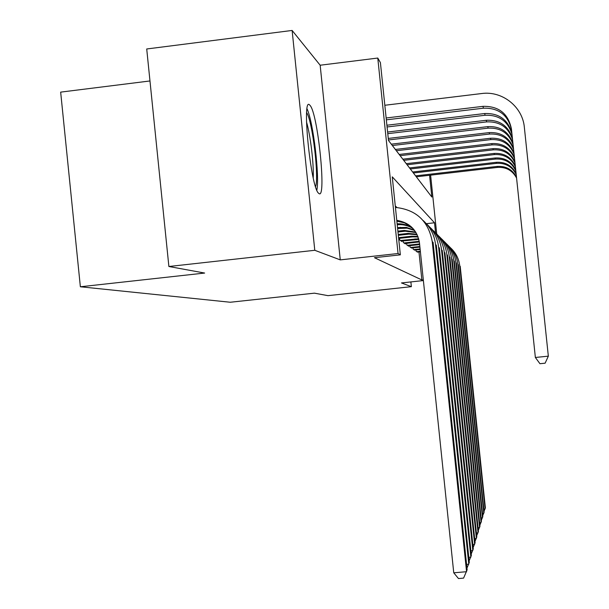 <?xml version="1.0" encoding="UTF-8"?>
<svg xmlns="http://www.w3.org/2000/svg" width="609" height="609" viewBox="0 0 609 609"><rect width="100%" height="100%" fill="white"/><g stroke="black" fill="none" stroke-linecap="round" stroke-linejoin="round"><path stroke-width="0.91" d="M309.821 105.19C301.402 94.235 310.643 187.496 318.576 193.236L318.941 193.54C326.736 200.117 317.784 112.498 309.928 105.304L309.821 105.19M149.974 80.959L60.664 92.126L80.365 286.77L230.271 302.247L314.404 293.165L327.985 295.654L411.364 286.672L410.877 281.921M80.365 286.77L204.647 273.053L168.883 266.506L146.716 48.979L292.122 30.45L314.784 250.291L340.264 259.883L398.05 253.511L377.778 58.045L380.404 62.605L388.481 140.473L431.834 197.034L429.573 175.27M340.264 259.883L320.159 65.224L292.122 30.45M320.159 65.224L377.778 58.045M168.883 266.506L314.784 250.291M416.008 249.964L416.145 251.289L417.82 252.073M413.039 247.871L413.184 249.264L414.942 250.078M409.926 245.671L410.078 247.132L411.92 247.992M406.645 243.349L406.804 244.887L408.791 246.249L408.746 245.8M403.196 240.905L403.364 242.534L405.449 243.958L405.404 243.486M399.557 238.325L399.732 240.045L401.932 241.552L401.887 241.05M435.564 232.866L434.514 222.78L392.257 176.838L400.349 254.844L374.451 257.698L421.877 279.965L418.962 251.943M396.969 207.494L395.271 205.964M423.384 280.566L401.46 282.941L411.364 286.672M421.877 279.965L423.308 279.813M400.349 254.844L398.05 253.511M430.609 175.148L436.729 234.001M426.346 223.693L434.514 222.78M396.771 220.351C409.651 222.536 417.226 230.095 419.487 243.029L453.751 572.81L466.57 571.699L432.238 241.621C428.424 221.021 416.153 209.625 395.424 207.425M396.855 221.181L404.467 222.825L411.204 226.723M432.238 241.621L433.083 242.359L467.133 569.78L463.594 578.108L458.478 578.55L453.751 572.81M386.144 117.979L482.975 106.347C498.741 106.012 508.226 113.533 511.431 128.91L535.364 357.475L548.336 356.158L524.357 127.38C522.629 106.72 502.204 90.604 481.635 93.542L384.827 105.266M386.342 119.836L483.409 108.189C498.459 107.755 507.815 114.804 511.476 129.329M548.336 356.158L545.124 363.185L539.947 363.71L535.364 357.475M316.832 190.191C319.755 176.427 313.224 121.83 307.05 108.836M306.647 112.604C312.425 120.879 319.207 177.523 315.561 186.666M313.216 177.759C313.939 164.217 310.43 135.031 306.494 121.891M397.129 223.846C402.77 223.533 407.931 224.949 412.613 228.093M397.228 224.782C402.937 224.241 408.205 225.505 413.047 228.565M466.578 564.391L468.785 564.193L435.526 244.521C434.384 234.884 430.213 226.845 423.019 220.412M466.966 568.121L469.311 562.396L436.318 245.221L435.526 244.521M397.616 228.504L407.17 228.169L414.638 230.514M397.517 227.599L406.447 227.408L414.265 230.012M468.785 557.334L470.864 557.151L438.617 247.246C437.513 237.936 433.486 230.156 426.544 223.922M469.151 560.836L471.358 555.454L439.355 247.901L438.617 247.246M397.974 232.006L405.244 231.199L416.008 232.562M397.89 231.154L404.277 230.438L415.681 232.037M470.864 550.696L472.812 550.528L441.517 249.812C440.452 240.806 436.562 233.27 429.855 227.218M471.206 554L473.284 548.93L442.218 250.428L441.517 249.812M398.316 235.31L408.989 234.122L417.157 234.716M398.233 234.503L408.076 233.407L416.891 234.168M472.82 544.446L474.655 544.279L444.258 252.233C443.223 243.501 439.462 236.201 432.976 230.331M473.14 547.56L475.104 542.779L444.92 252.811L444.258 252.233M386.898 125.233L484.673 113.533C498.786 113.038 507.853 119.516 511.857 132.975M387.08 126.969L485.084 115.261C498.954 114.751 507.921 121.084 511.994 134.277M387.606 132.031L486.264 120.278C499.494 119.745 508.203 125.713 512.405 138.182M387.773 133.668L486.652 121.899C499.684 121.358 508.317 127.22 512.534 139.476M388.268 138.433L487.763 126.626C500.263 126.071 508.652 131.628 512.938 143.298M388.428 139.971L488.129 128.149C500.461 127.593 508.774 133.059 513.067 144.554M391.321 144.173L489.179 132.602C501.04 132.039 509.132 137.253 513.456 148.231M392.356 145.521L489.522 134.049C501.237 133.478 509.253 138.608 513.577 149.433M398.644 238.431L412.529 236.886L418.101 236.977M398.568 237.67L411.661 236.208L417.881 236.399M474.662 538.539L476.398 538.386L446.846 254.516C445.841 246.051 442.203 238.972 435.922 233.262M474.967 541.485L476.817 536.963L447.47 255.064L446.846 254.516M395.37 149.456L490.511 138.251C501.808 137.68 509.626 142.582 513.95 152.958M396.345 150.735L490.831 139.613C501.999 139.042 509.748 143.876 514.072 154.107M401.301 241.118L418.832 239.375M400.379 240.486L418.672 238.766M476.398 532.959L478.042 532.814L449.29 256.671C448.315 248.464 444.791 241.583 438.701 236.033M476.687 535.745L478.438 531.467L449.876 257.196L449.29 256.671M399.2 154.458L491.775 143.587C502.562 143.016 510.106 147.652 514.422 157.472M400.121 155.66L492.08 144.873C502.745 144.31 510.228 148.878 514.536 158.568M404.848 243.547L419.35 241.94M403.98 242.953L419.243 241.286M478.042 527.676L479.595 527.539L451.604 258.718C450.66 250.741 447.234 244.057 441.335 238.652M478.316 530.317L479.976 526.26L452.16 259.213L451.604 258.718M402.823 159.185L492.963 148.634C503.285 148.078 510.586 152.456 514.871 161.788M403.706 160.334L493.252 149.86C503.46 149.296 510.707 153.62 514.986 162.831M408.22 245.853L419.647 244.59M407.391 245.29L419.578 243.943M479.603 522.667L481.072 522.537L453.796 260.66C452.883 252.902 449.556 246.394 443.824 241.141M479.862 525.171L481.43 521.319L454.329 261.124L453.796 260.66M406.272 163.676L494.097 153.43C503.986 152.874 511.058 157.031 515.305 165.899M407.101 164.765L494.371 154.587C504.161 154.031 511.172 158.134 515.412 166.896M411.418 248.046L419.906 247.109M410.633 247.513L419.845 246.493M481.08 517.909L482.48 517.779L455.882 262.494C454.992 254.958 451.764 248.624 446.191 243.501M481.323 520.284L482.815 516.63L456.385 262.943L455.882 262.494M409.537 167.939L495.17 157.982C504.663 157.427 511.507 161.377 515.716 169.827M410.329 168.975L495.437 159.078C504.831 158.53 511.621 162.436 515.815 170.786M414.463 250.132L420.157 249.507M413.717 249.621L420.096 248.921M482.48 513.387L483.812 513.265L457.869 264.245C457.001 256.907 453.857 250.733 448.437 245.739M482.716 515.648L484.132 512.169L458.349 264.671L457.869 264.245M412.643 171.997L496.198 162.306C505.31 161.766 511.948 165.526 516.112 173.588M413.397 172.979L496.442 163.357C505.47 162.816 512.062 166.531 516.204 174.494M417.363 252.118L420.393 251.791M416.655 251.631L420.332 251.228M483.812 509.078L485.076 508.964L459.757 265.912C458.912 258.764 455.852 252.75 450.576 247.871M484.033 511.233L485.388 507.921L460.214 266.323L459.757 265.912M415.604 175.864L497.165 166.424C505.942 165.892 512.382 169.469 516.485 177.173M416.328 176.8L497.401 167.422C506.094 166.889 512.481 170.429 516.577 178.049M482.975 106.347L483.409 108.189M400.25 227.294L401.278 228.093M404.277 230.438L405.244 231.199M408.076 233.407L408.989 234.122M484.673 113.533L485.084 115.261M486.264 120.278L486.652 121.899M487.763 126.626L488.129 128.149M489.179 132.602L489.522 134.049M411.661 236.208L412.529 236.886M490.511 138.251L490.831 139.613M415.056 238.857L415.878 239.497M491.775 143.587L492.08 144.873M418.269 241.37L419.045 241.971M492.963 148.634L493.252 149.86M494.097 153.43L494.371 154.587M495.17 157.982L495.437 159.078M496.198 162.306L496.442 163.357M497.165 166.424L497.401 167.422"/></g></svg>
